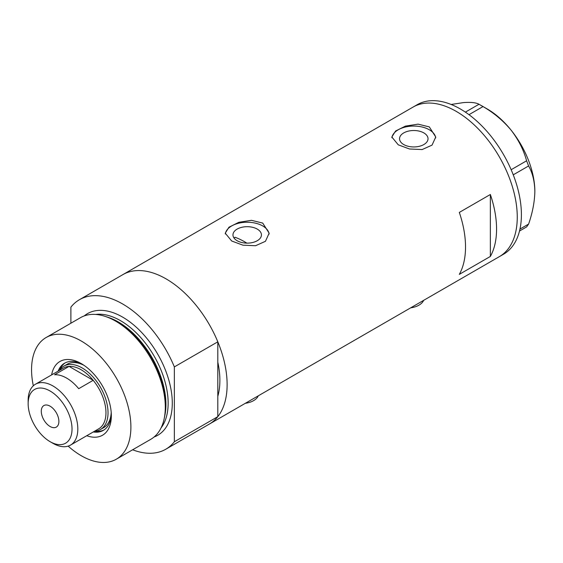 <?xml version="1.0" encoding="UTF-8"?>
<svg xmlns="http://www.w3.org/2000/svg" width="563" height="563" viewBox="0 0 563 563"><rect width="100%" height="100%" fill="white"/><g stroke="black" fill="none" stroke-linecap="round" stroke-linejoin="round"><path stroke-width="0.84" d="M423.615 300.375A17.559 10.141 180 0 1 410.659 307.848M258.269 395.831A17.559 10.141 180 0 1 245.313 403.312M246.861 243.125A76.089 43.935 60 0 0 244.715 241.837A76.089 43.935 60 0 0 234.961 237.234L234.095 238.128M257.27 229.099A14.237 8.22 -0 0 0 241.752 227.311A14.237 8.22 -0 0 0 232.962 234.912A14.237 8.22 -0 0 0 237.129 240.718A14.237 8.22 -0 0 0 252.646 242.505A14.237 8.22 -0 0 0 261.436 234.912A14.237 8.22 -0 0 0 257.27 229.099M423.855 132.917A14.237 8.22 -0 0 0 408.337 131.137A14.237 8.22 -0 0 0 399.547 138.73A14.237 8.22 -0 0 0 403.72 144.543A14.237 8.22 -0 0 0 419.238 146.324A14.237 8.22 -0 0 0 428.028 138.73A14.237 8.22 -0 0 0 423.855 132.917M429.309 126.9L418.049 124.142L405.409 126.119L395.536 131.052L391.841 137.013L398.266 144.825L409.519 148.998L422.166 149.547L432.046 145.12L435.741 137.013L429.309 126.9M435.699 137.942A21.95 12.675 -0 0 0 429.309 129.772A21.95 12.675 -0 0 0 406.148 126.851A21.95 12.675 -0 0 0 391.897 137.78M262.717 223.082L251.457 220.316L238.825 222.301L228.944 227.227L225.249 233.188L231.682 240.999L242.927 245.179L255.574 245.721L265.454 241.302L269.149 233.188L262.717 223.082M269.107 234.124A21.95 12.675 -0 0 0 262.717 225.946A21.95 12.675 -0 0 0 239.564 223.025A21.95 12.675 -0 0 0 225.313 233.962M459.317 212.42A86.336 49.847 60 0 1 459.317 274.364L490.359 256.446A86.336 49.847 -120 0 0 490.359 194.495L459.317 212.42M79.453 299.692A86.336 49.847 -120 0 1 122.621 303.964A86.336 49.847 -120 0 1 174.354 366.907L217.811 341.818A86.336 49.847 -120 0 0 166.078 278.875A86.336 49.847 60 0 1 222.476 354.957A86.336 49.847 60 0 1 209.246 424.136A86.336 49.847 -120 0 0 217.811 416.662L174.354 441.751A86.336 49.847 -120 0 1 165.789 449.225L499.381 256.629A86.336 49.847 -120 0 0 517.263 217.107A86.336 49.847 -120 0 0 479.577 130.222A86.336 49.847 -120 0 0 413.045 107.09A86.336 49.847 60 0 1 456.213 111.368A86.336 49.847 60 0 1 512.611 187.451A86.336 49.847 60 0 1 499.381 256.629L503.519 254.244A86.336 49.847 -120 0 0 521.401 214.714A86.336 49.847 -120 0 0 483.716 127.836A86.336 49.847 -120 0 0 417.183 104.704L122.91 274.603A86.336 49.847 60 0 1 166.078 278.875A86.336 49.847 -120 0 0 122.91 274.603L79.453 299.692A86.336 49.847 -120 0 0 70.882 307.166L70.882 323.225M217.811 341.818L217.811 396.303A76.089 43.935 -120 0 0 217.811 362.171A76.089 43.935 60 0 1 217.811 396.303L217.811 416.662M490.359 256.446L490.359 194.495M519.966 229.064L528.608 224.081L526.602 226.931L519.508 231.027M451.153 104.472L463.455 102.6C470.851 102.044 476.031 102.593 479.007 104.261L483.019 106.576C493.765 112.79 503.111 120.63 511.049 130.081C518.446 139.659 523.632 149.892 526.602 160.793L528.608 165.965C532.556 172.89 534.639 181.377 534.85 191.42C534.632 201.751 532.556 212.631 528.608 224.081M465.383 112.121L479.007 104.261M483.019 106.576L468.993 114.676M511.155 169.716L526.602 160.793M528.608 165.965L513.252 174.833M481.048 105.401L487.255 108.983A67.314 38.861 60 0 1 511.049 130.081A67.314 38.861 60 0 1 534.85 191.42M51.634 374.895A42.584 24.582 60 0 1 81.234 363.585L81.234 363.585A42.584 24.582 60 0 1 111.34 415.74A42.584 24.582 60 0 1 86.751 435.72M82.606 364.416A38.777 22.386 -120 0 0 64.534 363.219A38.777 22.386 -120 0 0 58.144 371.137M84.084 365.387A36.581 21.12 -120 0 0 67.081 364.282L63.872 366.133A36.581 21.12 60 0 1 82.163 367.949A36.581 21.12 60 0 1 106.062 400.187A36.581 21.12 60 0 1 100.453 429.499A36.581 21.12 60 0 1 94.598 431.188M65.273 362.825A38.777 22.386 -120 0 0 59.678 370.06M105.175 316.385L107.153 317.032A68.397 39.487 60 0 1 117.336 321.663A68.397 39.487 60 0 1 164.614 416.564L164.192 418.598A70.241 40.55 -120 0 0 115.64 321.142A70.241 40.55 -120 0 0 105.175 316.385A70.241 40.55 -120 0 0 80.516 317.659L46.11 337.526A70.241 40.55 -120 0 0 33.316 385.796M68.151 446.128A70.241 40.55 -120 0 0 81.234 455.706A70.241 40.55 -120 0 0 116.351 459.183L150.757 439.316A70.241 40.55 -120 0 0 164.192 418.598M116.351 459.183A70.241 40.55 -120 0 0 127.118 402.897A70.241 40.55 -120 0 0 81.234 341.002A70.241 40.55 -120 0 0 46.11 337.526M132.636 449.781A86.336 49.847 -120 0 0 165.789 449.225M174.354 366.907L174.354 441.751M93.261 431.962A38.777 22.386 -120 0 0 103.311 430.385A38.777 22.386 -120 0 0 111.312 414.129M94.957 431.167A38.777 22.386 -120 0 0 104.021 429.942M100.453 429.499L103.662 427.648A36.581 21.12 -120 0 0 111.207 412.369M52.985 443.334L50.086 441.666A31.021 17.91 -120 0 0 72.022 428.999A31.021 17.91 -120 0 0 50.086 391.004A31.021 17.91 -120 0 0 28.15 403.671A31.021 17.91 -120 0 0 50.086 441.666L52.985 443.341A35.117 20.275 60 0 1 52.985 443.334A35.117 20.275 60 0 0 70.544 445.08L98.687 428.83A35.117 20.275 -120 0 0 93.191 380.314A35.117 20.275 -120 0 0 81.128 369.736A35.117 20.275 -120 0 0 69.066 366.386A35.117 20.275 -120 0 0 63.57 367.998L35.427 384.248A35.117 20.275 60 0 1 52.985 385.986A35.117 20.275 60 0 1 75.928 416.937A35.117 20.275 60 0 1 70.544 445.08M50.086 406.183A12.435 7.178 -120 0 0 43.865 405.564A12.435 7.178 -120 0 0 41.958 415.529A12.435 7.178 -120 0 0 50.086 426.494A12.435 7.178 -120 0 0 56.307 427.106A12.435 7.178 -120 0 0 58.214 417.141A12.435 7.178 -120 0 0 50.086 406.183M78.707 388.681L93.191 380.314L69.066 366.386L54.576 374.747A35.117 20.275 -120 0 1 66.638 378.104A35.117 20.275 -120 0 1 78.707 388.681M59.481 370.363A36.581 21.12 60 0 1 63.872 366.133M28.15 403.671L28.15 400.328A35.117 20.275 60 0 1 35.427 384.248M107.737 317.229A67.314 38.861 60 0 1 118.336 321.973A67.314 38.861 60 0 1 164.734 415.966M84.183 315.949A70.241 40.55 60 0 1 122.621 317.11A70.241 40.55 60 0 1 169.393 382.178A70.241 40.55 60 0 1 154.072 437.001M161.081 427.873A67.314 38.861 -120 0 0 162.102 372.84A67.314 38.861 -120 0 0 120.552 320.692A67.314 38.861 -120 0 0 95.597 314.443"/></g></svg>
